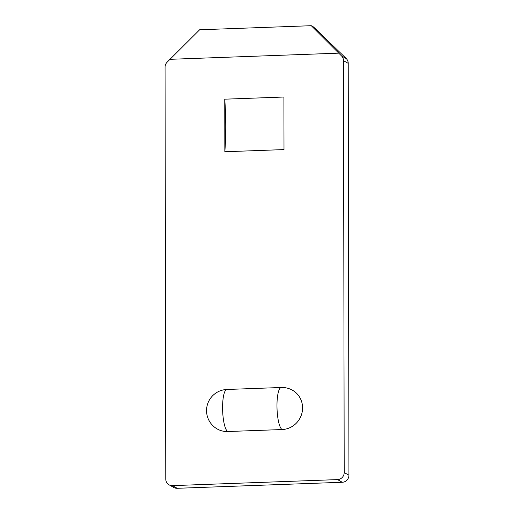 <?xml version="1.0" encoding="UTF-8"?>
<svg xmlns="http://www.w3.org/2000/svg" width="514" height="514" viewBox="0 0 514 514"><rect width="100%" height="100%" fill="white"/><g stroke="black" fill="none" stroke-linecap="round" stroke-linejoin="round"><path stroke-width="0.77" d="M343.442 55.82L346.263 58.59A6.881 6.611 119.4 0 1 348.229 63.338L343.481 60.665A6.881 6.611 -60.6 0 0 341.521 55.923L311.278 25.7L313.514 26.959L343.442 55.82M311.278 25.7L199.644 29.78L167.005 62.297A6.881 6.611 -60.6 0 0 165.058 67.186L165.771 479.061A6.881 6.611 -60.6 0 0 172.466 485.634L337.537 479.601A6.881 6.611 -60.6 0 0 344.2 472.539L348.942 475.206L348.229 63.338M348.942 475.206A6.881 6.611 119.4 0 1 342.279 482.267L337.537 479.601M172.466 485.634L177.208 488.3L342.279 482.267M177.208 488.3A6.881 6.611 119.4 0 1 173.822 487.484L169.08 484.818M224.843 151.746L283.998 149.587L283.908 97.017L224.753 99.176L224.843 151.746A91.434 21.813 87.9 0 0 224.753 99.176M344.2 472.539L343.481 60.665M169.813 59.322L338.7 53.154M281.293 387.492L226.905 389.477A21.138 21.138 0 0 0 217.319 429.023A21.138 20.316 -60.6 0 0 227.715 431.529L282.102 429.543A21.138 20.316 119.4 0 0 302.579 407.865A21.138 20.316 119.4 0 0 292.427 390.19A21.138 21.138 0 0 0 281.293 387.492A21.138 5.044 87.9 0 0 276.988 407.268A21.138 5.044 87.9 0 0 282.102 429.543M341.521 55.923L346.263 58.59M226.905 389.477A21.138 5.044 87.9 0 0 222.601 409.253A21.138 5.044 87.9 0 0 227.715 431.529"/></g></svg>
